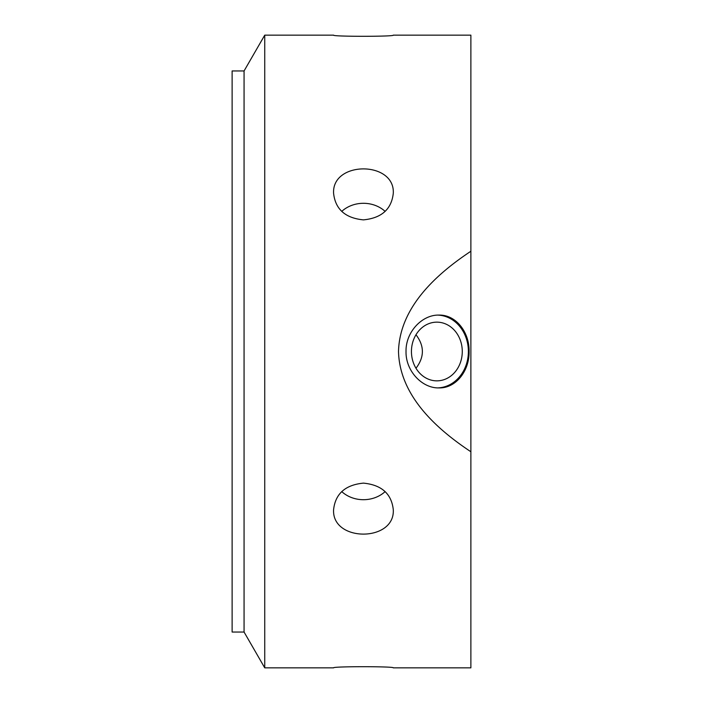 <?xml version="1.0" encoding="UTF-8"?>
<svg xmlns="http://www.w3.org/2000/svg" width="703" height="703" viewBox="0 0 703 703"><rect width="100%" height="100%" fill="white"/><g stroke="black" fill="none" stroke-linecap="round" stroke-linejoin="round"><path stroke-width="1.05" d="M385.139 211.401A29.842 25.844 0 0 0 341.737 211.401M393.285 193.325C391.509 209.257 381.562 218.106 363.433 219.872C345.314 218.106 335.366 209.257 333.591 193.325C331.763 160.75 395.112 160.75 393.285 193.325M393.285 35.15C395.112 36.679 331.763 36.679 333.591 35.15C331.763 36.679 395.112 36.679 393.285 35.15L470.878 35.15L470.878 667.85L393.285 667.85C395.112 666.321 331.763 666.321 333.591 667.85C331.763 666.321 395.112 666.321 393.285 667.85M341.737 491.599A29.842 25.844 180 0 0 385.139 491.599M393.285 509.675C395.112 542.25 331.763 542.25 333.591 509.675C335.366 493.743 345.314 484.894 363.433 483.128C381.562 484.894 391.509 493.743 393.285 509.675M244.064 70.959L244.064 632.041L232.122 632.041L232.122 70.959L244.064 70.959L264.741 35.15L264.741 667.85L333.591 667.85M264.741 35.15L333.591 35.15M470.878 451.748C437.064 429.313 399.638 396.167 398.504 351.5C399.638 306.833 437.064 273.687 470.878 251.252M415.983 368.249C424.507 357.08 424.507 345.92 415.983 334.751M436.853 322.15A29.35 25.413 -90 0 1 462.275 351.5A29.35 25.413 -90 0 1 436.853 380.85A29.35 25.413 -90 0 1 411.44 351.5A29.35 25.413 -90 0 1 436.853 322.15M438.962 387.907C422.134 388.39 405.578 370.964 406.026 351.5C405.578 332.036 422.134 314.61 438.962 315.093C455.852 314.61 469.472 332.036 469.094 351.5C469.472 370.964 455.852 388.39 438.962 387.907M437.916 315.111A36.407 31.53 -90 0 1 468.383 351.5A36.407 31.53 -90 0 1 437.916 387.889M244.064 632.041L264.741 667.85"/></g></svg>
